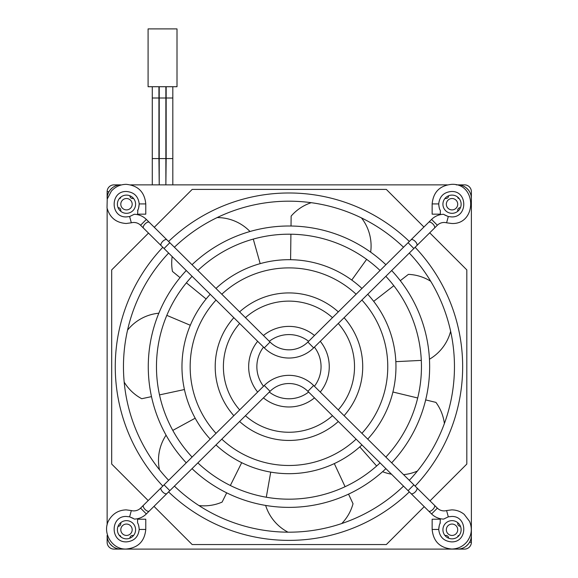 <?xml version="1.0" encoding="UTF-8"?>
<svg xmlns="http://www.w3.org/2000/svg" width="578" height="578" viewBox="0 0 578 578"><rect width="100%" height="100%" fill="white"/><g stroke="black" fill="none" stroke-linecap="round" stroke-linejoin="round"><path stroke-width="0.87" d="M166.161 86.722L166.161 158.574L172.815 158.574L172.815 86.722M166.161 158.574L165.872 184.866L165.872 86.722M172.815 158.574L172.815 184.866L447.235 184.866L130.693 184.866L152.281 184.866L152.281 86.722M152.281 158.574L158.936 158.574L159.225 184.866L159.225 86.722M158.936 158.574L158.936 86.722M452.025 520.641A9.104 9.104 0 0 0 442.921 529.751A9.104 9.104 0 0 0 452.025 538.855A9.104 9.104 0 0 0 461.128 529.751A9.104 9.104 0 0 0 452.025 520.641M452.025 195.104A9.104 9.104 0 0 0 442.921 204.215A9.104 9.104 0 0 0 452.025 213.318A9.104 9.104 0 0 0 461.128 204.215A9.104 9.104 0 0 0 452.025 195.104M126.488 195.104A9.104 9.104 0 0 0 117.385 204.215A9.104 9.104 0 0 0 126.488 213.318A9.104 9.104 0 0 0 135.592 204.215A9.104 9.104 0 0 0 126.488 195.104M126.488 520.641A9.104 9.104 0 0 0 117.385 529.751A9.104 9.104 0 0 0 126.488 538.855A9.104 9.104 0 0 0 135.592 529.751A9.104 9.104 0 0 0 126.488 520.641M391.458 474.177A45.532 45.532 0 0 1 382.585 471.699M288.025 532.186A45.532 45.532 0 0 1 265.634 505.425M226.699 492.846L222.096 502.101A45.532 45.532 0 0 1 198.948 505.562M159.477 469.762A45.532 45.532 0 0 1 166.067 435.169M107.14 191.694L107.14 198.521A13.662 13.662 0 0 1 120.795 184.866L113.967 184.866A6.828 6.828 0 0 0 107.14 191.694L108.967 191.694M456.23 184.866L457.718 184.866A13.662 13.662 0 0 1 471.373 198.521L471.373 535.438A13.662 13.662 0 0 1 457.718 549.1L120.795 549.1A13.662 13.662 0 0 1 107.14 535.438L107.14 542.272A6.828 6.828 0 0 0 113.967 549.1L464.546 549.1A6.828 6.828 0 0 0 471.373 542.272L471.373 191.694A6.828 6.828 0 0 0 464.546 184.866L456.23 184.866M107.14 208.412L107.14 524.961L107.14 208.412M424.223 506.66L386.335 544.548L192.178 544.548L153.994 506.364M148.199 500.57L111.691 464.062L111.691 269.904L148.495 233.093M154.29 227.299L192.178 189.418L386.335 189.418L423.927 227.01M429.721 232.804L466.822 269.904L466.822 464.062L430.018 500.866M392.917 392.007L417.699 397.989M425.668 399.911L435.935 402.389A45.532 45.532 0 0 1 444.388 423.551M395.836 361.662L421.304 360.39M400.294 280.677L408.393 274.377A45.532 45.532 0 0 1 430.733 281.291M450.63 331.281A45.532 45.532 0 0 1 429.447 359.227M373.691 301.355L393.82 285.705M351.756 280.055L366.64 259.349M291.016 226.012L291.139 216.1A45.532 45.532 0 0 1 311.224 202.69M361.467 217.913A45.532 45.532 0 0 1 370.657 252.145M290.597 259.703L290.915 234.206M260.179 263.633L253.272 239.09M180.047 277.635L172.468 271.436A45.532 45.532 0 0 1 172.172 256.567M217.14 217.581A45.532 45.532 0 0 1 249.999 231.503M206.122 298.971L186.383 282.823M190.306 325.269L166.811 315.364M151.494 396.624L141.74 398.719A45.532 45.532 0 0 1 124.183 382.094M127.543 330.139A45.532 45.532 0 0 1 158.834 313.211M184.433 389.536L159.506 394.897M195.191 418.205L172.8 430.4M241.698 462.675L230.347 485.506M270.721 472.11L266.292 497.225M348.548 494.132L353.028 503.734A45.532 45.532 0 0 1 341.743 523.545M334.308 463.592L345.088 486.705M359.776 446.888L376.646 466.005M417.403 471.056A45.532 45.532 0 0 1 403.567 474.639M177.005 28.9L177.005 86.722L148.091 86.722L148.091 28.9L177.005 28.9M409.34 241.467A173.696 173.696 0 0 0 168.581 241.467M162.808 247.283A173.696 173.696 0 0 0 162.808 486.084M168.581 491.9A173.696 173.696 0 0 0 409.34 491.9M403.516 247.239A165.503 165.503 0 0 0 174.404 247.239M168.632 253.056A165.503 165.503 0 0 0 168.632 480.311M174.404 486.127A165.503 165.503 0 0 0 403.516 486.127M164.058 248.526L169.824 242.702L270.049 342.053A26.863 26.863 0 0 0 307.872 342.053L313.644 347.877A35.056 35.056 0 0 1 264.283 347.877L140.577 225.247A9.559 9.559 0 0 0 131.329 222.805L129.624 216.54L134.262 214.279L129.624 216.54L126.192 216.931C110.16 217.371 110.131 191.08 126.192 191.499L126.488 191.491C134.074 192.207 138.315 196.347 139.204 203.918L138.648 207.943M169.824 242.702L146.342 219.423A17.759 17.759 0 0 0 134.262 214.279M444.092 214.604L448.297 216.54L451.729 216.931C467.783 217.357 467.768 191.065 451.729 191.499L451.432 191.491C443.846 192.207 439.605 196.347 438.716 203.918C438.962 207.17 439.504 209.344 440.349 210.45C439.504 209.337 438.962 207.162 438.716 203.918L432.149 203.918L432.149 214.163L440.349 214.163L440.349 210.45M443.658 214.279A17.759 17.759 0 0 0 431.578 219.423L437.351 225.247L313.644 347.877M444.735 215.023L448.297 216.54L446.592 222.805A9.559 9.559 0 0 0 437.351 225.247M413.862 484.848L408.097 490.671L307.872 391.313A26.863 26.863 0 0 0 270.049 391.313L264.283 385.497A35.056 35.056 0 0 1 313.644 385.497L437.351 508.127A9.559 9.559 0 0 0 446.592 510.562L448.297 516.833L443.658 519.087L448.297 516.833L451.729 516.443C467.768 516.01 467.783 542.294 451.729 541.875L451.432 541.882C443.846 541.167 439.605 537.027 438.716 529.455L439.273 525.431M133.829 518.769L129.624 516.833L126.192 516.443C110.138 516.024 110.152 542.309 126.192 541.875L126.488 541.882C134.074 541.167 138.315 537.027 139.204 529.455C138.958 526.204 138.417 524.029 137.578 522.917C138.417 524.029 138.966 526.211 139.204 529.455L145.772 529.455L145.772 519.21L137.578 519.21L137.578 522.917M134.262 519.087A17.759 17.759 0 0 0 146.342 513.95L140.577 508.127L264.283 385.497M133.186 518.343L129.624 516.833L131.329 510.562A9.559 9.559 0 0 0 140.577 508.127M408.097 490.671L431.578 513.95A17.759 17.759 0 0 0 443.658 519.087M385.887 264.717A140.685 140.685 0 0 0 192.033 264.717M186.261 270.533A140.685 140.685 0 0 0 186.261 462.841M192.033 468.657A140.685 140.685 0 0 0 385.887 468.657M380.064 270.49A132.492 132.492 0 0 0 197.857 270.49M192.084 276.306A132.492 132.492 0 0 0 192.084 457.068M197.857 462.884A132.492 132.492 0 0 0 380.064 462.884M361.951 288.451A106.995 106.995 0 0 0 215.977 288.451M210.204 294.267A106.995 106.995 0 0 0 210.204 439.107M215.977 444.923A106.995 106.995 0 0 0 361.951 444.923M356.12 294.224A98.802 98.802 0 0 0 221.8 294.224M216.028 300.04A98.802 98.802 0 0 0 216.028 433.334M221.8 439.15A98.802 98.802 0 0 0 356.12 439.15M338.318 311.874A73.76 73.76 0 0 0 239.603 311.874M233.83 317.69A73.76 73.76 0 0 0 233.83 415.683M239.603 421.499A73.76 73.76 0 0 0 338.318 421.499M332.487 317.654A65.56 65.56 0 0 0 245.433 317.654M239.66 323.47A65.56 65.56 0 0 0 239.66 409.903M245.433 415.719A65.56 65.56 0 0 0 332.487 415.719M314.483 335.5A40.294 40.294 0 0 0 263.438 335.5M257.658 341.309A40.294 40.294 0 0 0 257.658 392.057M263.438 397.866A40.294 40.294 0 0 0 314.483 397.866M308.623 341.309A32.101 32.101 0 0 0 269.305 341.309M263.517 347.118A32.101 32.101 0 0 0 263.517 386.256M269.305 392.057A32.101 32.101 0 0 0 308.623 392.057M320.263 392.057A40.294 40.294 0 0 0 320.263 341.309M314.403 386.256A32.101 32.101 0 0 0 314.403 347.118M344.091 415.683A73.76 73.76 0 0 0 344.091 317.69M338.26 409.903A65.56 65.56 0 0 0 338.26 323.47M367.724 439.107A106.995 106.995 0 0 0 367.724 294.267M361.9 433.334A98.802 98.802 0 0 0 361.9 300.04M391.66 462.841A140.685 140.685 0 0 0 391.66 270.533M385.837 457.068A132.492 132.492 0 0 0 385.837 276.306M415.112 486.084A173.696 173.696 0 0 0 415.112 247.283M409.289 480.311A165.503 165.503 0 0 0 409.289 253.056M137.578 210.45C138.417 209.337 138.966 207.162 139.204 203.918L145.772 203.918L145.772 214.163L137.578 214.163L137.867 209.901M307.872 342.053L408.097 242.702L413.862 248.526M416.789 245.621A4.097 1.857 45.3 0 0 415.221 241.409A4.097 1.857 45.3 0 0 411.023 239.805L428.652 222.32A4.097 1.857 45.3 0 1 432.857 223.932A4.097 1.857 45.3 0 1 434.425 228.144M270.049 391.313L169.824 490.671L164.058 484.848M161.132 487.753A4.097 1.857 -134.7 0 0 162.7 491.965A4.097 1.857 -134.7 0 0 166.898 493.569L149.268 511.046A4.097 1.857 -134.7 0 1 145.071 509.442A4.097 1.857 -134.7 0 1 143.503 505.23M440.349 522.917C439.504 524.029 438.962 526.211 438.716 529.455L432.149 529.455L432.149 519.21L440.349 519.21L440.06 523.466M446.332 529.751A5.693 5.693 0 0 0 452.025 535.438A5.693 5.693 0 0 0 457.718 529.751A5.693 5.693 0 0 0 452.025 524.058A5.693 5.693 0 0 0 446.332 529.751M120.795 529.751A5.693 5.693 0 0 0 126.488 535.438A5.693 5.693 0 0 0 132.181 529.751A5.693 5.693 0 0 0 126.488 524.058A5.693 5.693 0 0 0 120.795 529.751M120.795 204.215A5.693 5.693 0 0 0 126.488 209.901A5.693 5.693 0 0 0 132.181 204.215A5.693 5.693 0 0 0 126.488 198.521A5.693 5.693 0 0 0 120.795 204.215M446.332 204.215A5.693 5.693 0 0 0 452.025 209.901A5.693 5.693 0 0 0 457.718 204.215A5.693 5.693 0 0 0 452.025 198.521A5.693 5.693 0 0 0 446.332 204.215M110.123 189.996L112.277 187.85M466.236 187.85L468.39 189.996M468.39 543.963L466.236 546.116M112.277 546.116L110.123 543.963M119.379 535.438L119.429 535.438A1.366 1.366 0 0 1 120.795 536.81L120.795 536.861M120.795 197.105L120.795 197.156A1.366 1.366 0 0 1 119.429 198.521L119.379 198.521M120.795 522.642L120.795 523.603A2.731 2.731 0 0 1 118.064 526.334L118.049 526.334M448.607 538.176L448.607 538.19A2.731 2.731 0 0 0 445.876 535.438L444.916 535.438M448.607 195.769L448.607 195.79A2.731 2.731 0 0 1 445.876 198.521L444.916 198.521M118.064 207.625L118.049 207.625A2.731 2.731 0 0 1 120.795 210.356L120.795 211.324M457.718 536.861L457.718 536.81A1.366 1.366 0 0 1 459.084 535.438L459.134 535.438M459.134 198.521L459.084 198.521A1.366 1.366 0 0 1 457.718 197.156L457.718 197.105M129.906 538.19L129.906 538.176A2.731 2.731 0 0 1 132.637 535.438L133.597 535.438M460.449 526.334L460.464 526.334A2.731 2.731 0 0 1 457.718 523.603L457.718 522.642M460.449 207.625L460.464 207.625A2.731 2.731 0 0 0 457.718 210.356L457.718 211.324M129.906 195.769L129.906 195.79A2.731 2.731 0 0 0 132.637 198.521L133.597 198.521M166.161 98L172.815 98M159.225 158.574L165.872 158.574M159.225 98L165.872 98M152.281 98L158.936 98M166.898 239.805A4.097 1.857 134.7 0 0 162.7 241.409A4.097 1.857 134.7 0 0 161.132 245.621M146.342 219.423L140.577 225.247M149.268 222.32A4.097 1.857 134.7 0 0 145.071 223.932A4.097 1.857 134.7 0 0 143.503 228.144M411.023 493.569A4.097 1.857 -45.3 0 0 415.221 491.965A4.097 1.857 -45.3 0 0 416.789 487.753M431.578 513.95L437.351 508.127M428.652 511.046A4.097 1.857 -45.3 0 0 432.857 509.442A4.097 1.857 -45.3 0 0 434.425 505.23M270.049 342.053L264.283 347.877M307.872 391.313L313.644 385.497M469.546 542.272L471.373 542.272M428.652 222.32L431.578 219.423M149.268 511.046L146.342 513.95M145.772 203.918C144.608 192.026 138.084 185.502 126.192 184.339C120.231 184.454 115.268 186.745 111.308 191.202L107.226 199.049L107.024 207.885C109.733 217.61 116.12 222.812 126.192 223.491L131.329 222.805M446.592 222.805L451.729 223.491C476.987 224.705 476.987 183.132 451.729 184.339C439.836 185.502 433.312 192.026 432.149 203.918M131.329 510.562L126.192 509.875C119.133 510.085 113.62 513.112 109.661 518.965C101.121 531.117 111.359 549.729 126.192 549.035C138.084 547.872 144.608 541.348 145.772 529.455M432.149 529.455C433.312 541.348 439.836 547.872 451.729 549.035C457.935 548.898 463.029 546.456 467.01 541.694C471.662 535.409 472.522 528.646 469.574 521.399L464.206 514.369C460.572 511.422 456.41 509.926 451.729 509.875L446.592 510.562M166.898 493.569L169.824 490.671M411.023 239.805L408.097 242.702"/></g></svg>

